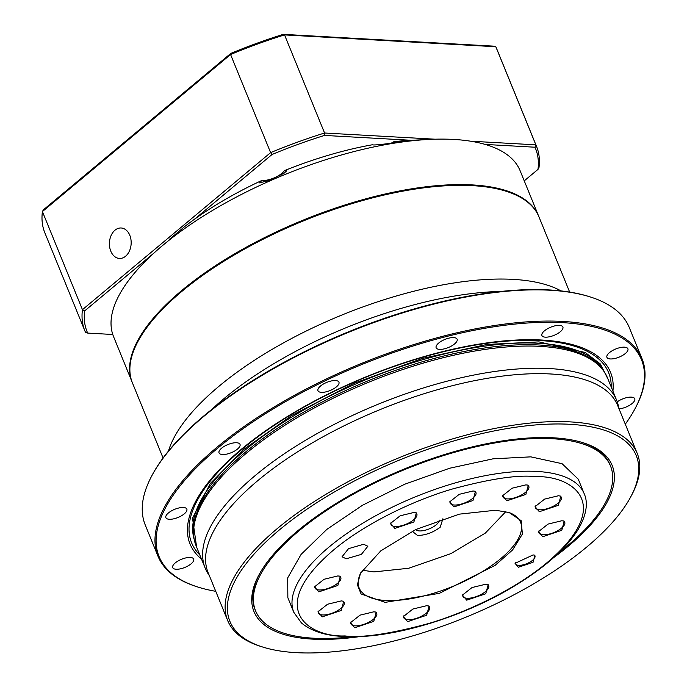 <?xml version="1.0" encoding="UTF-8"?>
<svg xmlns="http://www.w3.org/2000/svg" width="687" height="687" viewBox="0 0 687 687"><rect width="100%" height="100%" fill="white"/><g stroke="black" fill="none" stroke-linecap="round" stroke-linejoin="round"><path stroke-width="1.03" d="M196.619 547.135L192.532 518.178L210.179 483.648L244.083 449.161L291.777 415.455L353.814 383.38L422.402 358.425L486.954 344.453L538.969 341.894L585.161 352.483L600.309 363.921L608.055 379.233M569.652 292.078L538.994 216.946A219.565 85.351 157.8 0 0 506.405 191.347A219.565 85.351 157.8 0 0 472.596 185.653A219.565 85.351 157.8 0 0 137.786 341.774A219.565 85.351 157.8 0 0 132.419 382.865L163.077 457.997M506.405 191.347L505.426 191.038A218.689 85.016 157.8 0 0 471.746 185.361A218.689 85.016 157.8 0 0 138.276 340.864L137.786 341.774M168.418 451.144A222.27 86.407 -22.2 0 1 303.491 332.388A222.27 86.407 -22.2 0 1 513.103 279.369A222.27 86.407 -22.2 0 1 561.039 290.91M211.605 409.572A222.27 86.407 -22.2 0 1 501.106 291.434M197.77 587.007L196.791 586.698A261.386 101.607 -22.2 0 1 157.993 556.221L145.258 525.005A261.386 101.607 -22.2 0 1 151.655 476.091L152.136 475.181A260.51 101.272 -22.2 0 1 549.377 289.948A260.51 101.272 -22.2 0 1 589.498 296.698L590.476 297.016A261.386 101.607 -22.2 0 1 629.266 327.484L642.01 358.7A261.386 101.607 -22.2 0 1 635.612 407.614L635.132 408.525A260.51 101.272 157.8 0 0 562.722 322.65A260.51 101.272 157.8 0 0 239.634 431.144A260.51 101.272 157.8 0 0 197.77 587.007A260.51 101.272 157.8 0 0 215.752 591.318M151.655 476.091A261.386 101.607 -22.2 0 1 550.227 290.24A261.386 101.607 -22.2 0 1 590.476 297.016M236.586 442.746A11.327 4.405 -22.2 0 1 240.012 444.36A11.327 4.405 -22.2 0 1 234.619 451.041A11.327 4.405 -22.2 0 1 222.468 454.528A11.327 4.405 -22.2 0 1 219.041 452.913A11.327 4.405 -22.2 0 1 224.434 446.241A11.327 4.405 -22.2 0 1 236.586 442.746M183.42 507.495A11.327 4.405 -22.2 0 1 186.847 509.11A11.327 4.405 -22.2 0 1 181.454 515.791A11.327 4.405 -22.2 0 1 169.303 519.278A11.327 4.405 -22.2 0 1 165.876 517.663A11.327 4.405 -22.2 0 1 171.269 510.991A11.327 4.405 -22.2 0 1 183.42 507.495M335.514 380.555A11.327 4.405 -22.2 0 1 338.94 382.17A11.327 4.405 -22.2 0 1 333.547 388.851A11.327 4.405 -22.2 0 1 321.396 392.346A11.327 4.405 -22.2 0 1 317.969 390.731A11.327 4.405 -22.2 0 1 323.362 384.05A11.327 4.405 -22.2 0 1 335.514 380.555M453.695 337.6A11.327 4.405 -22.2 0 1 457.121 339.215A11.327 4.405 -22.2 0 1 451.728 345.887A11.327 4.405 -22.2 0 1 439.568 349.382A11.327 4.405 -22.2 0 1 436.142 347.768A11.327 4.405 -22.2 0 1 441.535 341.087A11.327 4.405 -22.2 0 1 453.695 337.6M559.458 325.372A11.327 4.405 -22.2 0 1 562.885 326.986A11.327 4.405 -22.2 0 1 557.492 333.667A11.327 4.405 -22.2 0 1 545.332 337.162A11.327 4.405 -22.2 0 1 541.914 335.548A11.327 4.405 -22.2 0 1 547.307 328.867A11.327 4.405 -22.2 0 1 559.458 325.372M624.474 347.167A11.327 4.405 -22.2 0 1 627.892 348.781A11.327 4.405 -22.2 0 1 622.499 355.462A11.327 4.405 -22.2 0 1 610.348 358.949A11.327 4.405 -22.2 0 1 606.922 357.334A11.327 4.405 -22.2 0 1 612.315 350.662A11.327 4.405 -22.2 0 1 624.474 347.167M617.235 401.869A11.327 4.405 -22.2 0 1 631.31 397.129A11.327 4.405 -22.2 0 1 634.736 398.743A11.327 4.405 -22.2 0 1 630.314 404.823A11.327 4.405 -22.2 0 1 619.047 408.877M190.265 557.458A11.327 4.405 -22.2 0 1 193.691 559.072A11.327 4.405 -22.2 0 1 188.298 565.753A11.327 4.405 -22.2 0 1 176.138 569.248A11.327 4.405 -22.2 0 1 172.712 567.634A11.327 4.405 -22.2 0 1 178.105 560.953A11.327 4.405 -22.2 0 1 190.265 557.458M157.993 556.221A261.386 101.607 -22.2 0 1 282.469 402.075A261.386 101.607 -22.2 0 1 562.962 321.447A261.386 101.607 -22.2 0 1 642.01 358.7M201.489 559.055A227.088 88.279 -22.2 0 1 279.334 421.595A227.088 88.279 -22.2 0 1 541.888 340.039A227.088 88.279 -22.2 0 1 612.916 391.152M611.232 387.03A225.199 87.541 157.8 0 0 540.532 340.589A225.199 87.541 157.8 0 0 284.066 418.984A225.199 87.541 157.8 0 0 199.805 554.924M209.337 575.603L208.178 573.825A222.184 86.373 -22.2 0 1 205.181 568.106L196.139 545.942A222.184 86.373 -22.2 0 1 193.768 536.367L193.579 534.572A221.678 86.176 -22.2 0 1 245.998 451.677A221.678 86.176 -22.2 0 1 539.398 345.02A221.678 86.176 -22.2 0 1 601.434 368.129L602.559 369.537A222.184 86.373 -22.2 0 1 607.566 378.039L616.608 400.203A222.184 86.373 -22.2 0 1 618.472 406.386L618.884 408.473M193.768 536.367A222.184 86.373 -22.2 0 1 246.307 453.274A222.184 86.373 -22.2 0 1 540.377 346.377A222.184 86.373 -22.2 0 1 602.559 369.537M582.447 442.531A191.682 74.514 -22.2 0 1 609.927 464.558A191.682 74.514 -22.2 0 1 610.254 465.382M205.181 568.106A222.184 86.373 -22.2 0 1 255.349 475.438A222.184 86.373 -22.2 0 1 549.42 368.541A222.184 86.373 -22.2 0 1 616.608 400.203M360.417 636.506A193.425 75.192 -22.2 0 1 312.465 639.125A193.425 75.192 -22.2 0 1 258.707 575.354A193.425 75.192 -22.2 0 1 553.653 437.817A193.425 75.192 -22.2 0 1 583.443 442.84A193.425 75.192 -22.2 0 1 553.559 557.689M262.468 646.956L260.51 646.338A221.171 85.978 -22.2 0 1 227.68 620.55L208.127 572.64A221.171 85.978 -22.2 0 1 258.072 480.402A221.171 85.978 -22.2 0 1 550.794 373.986A221.171 85.978 -22.2 0 1 617.673 405.51L637.227 453.42A221.171 85.978 -22.2 0 1 631.817 494.803L630.855 496.624A219.428 85.3 157.8 0 0 569.866 424.291A219.428 85.3 157.8 0 0 297.729 515.679A219.428 85.3 157.8 0 0 262.468 646.956A219.428 85.3 157.8 0 0 296.26 652.65A219.428 85.3 157.8 0 0 630.855 496.624M227.68 620.55A221.171 85.978 -22.2 0 1 333.006 490.114A221.171 85.978 -22.2 0 1 570.347 421.895A221.171 85.978 -22.2 0 1 637.227 453.42M625.299 424.188A260.51 101.272 157.8 0 0 635.132 408.525M255.324 610.228A191.682 74.514 -22.2 0 1 254.98 609.412A191.682 74.514 -22.2 0 1 259.197 574.444M163.137 245.07A219.548 85.351 157.8 0 0 156.584 250.703A219.548 85.351 157.8 0 0 113.561 336.63L132.067 381.963A219.548 85.351 157.8 0 1 236.86 252.524A219.548 85.351 157.8 0 1 472.278 184.915A219.548 85.351 157.8 0 1 538.608 216.044L520.111 170.72A219.548 85.351 157.8 0 0 453.721 139.435A219.548 85.351 157.8 0 0 429.255 139.427A219.548 85.351 157.8 0 0 163.137 245.07M261.807 180.475A14.813 5.754 157.8 0 0 262.202 180.501A14.813 5.754 157.8 0 0 284.358 170.677L286.642 170.857L284.014 173.287L268.72 180.552L259.549 182.879L261.807 180.475A191.673 74.514 -22.2 0 0 185.086 226.246L169.741 239.05A14.813 5.754 157.8 0 0 170.445 238.853M391.066 143.231A14.813 5.754 157.8 0 0 393.926 141.651A191.673 74.514 -22.2 0 1 409.461 140.406L429.255 139.427M393.926 141.651C403.69 140.938 405.725 141.041 400.049 141.951C390.328 143.489 371.787 145.73 372.792 144.691L372.792 144.691A14.813 5.754 157.8 0 0 372.809 144.734M403.381 141.273L400.049 141.951M284.358 170.677A191.673 74.514 -22.2 0 1 372.792 144.691M162.716 245.302L164.073 244.1M352.714 636.712A191.673 74.514 -22.2 0 1 313.564 638.206A191.673 74.514 -22.2 0 1 255.598 610.889A191.673 74.514 -22.2 0 1 346.875 497.852A191.673 74.514 -22.2 0 1 552.563 438.735A191.673 74.514 -22.2 0 1 610.52 466.052A191.673 74.514 -22.2 0 1 559.201 552.451M287.853 597.733L287.681 577.904L301.095 554.392L326.849 529.385L362.538 505.237L404.815 484.189L449.736 468.216L493.094 458.813L530.845 456.855L562.069 463.682L578.274 479.208L584.216 493.781A156.834 60.971 -22.2 0 0 536.787 471.428A156.834 60.971 -22.2 0 0 368.481 519.81A156.834 60.971 -22.2 0 0 293.796 612.297L287.853 597.733M426.739 605.685L429.1 606.08L426.653 615.243L407.614 621.641L403.355 616.591L412.921 609.026L426.739 605.685M403.819 615.827A13.938 5.419 157.8 0 0 403.784 617.742A13.938 5.419 157.8 0 0 408.001 619.726A13.938 5.419 157.8 0 0 422.96 615.432A13.938 5.419 157.8 0 0 429.598 607.205A13.938 5.419 157.8 0 0 428.233 605.865M495.533 510.243L509.161 512.536L521.193 520.712L522.386 534.091L512.614 549.926L495.061 565.41L439.371 593.345L385.149 602.37L361.07 593.954L357.36 584.714L360.546 573.19L380.761 550.888L415.781 529.54L459.38 514.142L495.533 510.243M360.95 572.443A87.129 33.869 157.8 0 0 359.181 588.038A87.129 33.869 157.8 0 0 385.536 600.455A87.129 33.869 157.8 0 0 479.037 573.585A87.129 33.869 157.8 0 0 520.531 522.197A87.129 33.869 157.8 0 0 508.354 512.287M373.857 611.799L376.218 612.194L373.771 621.349L354.732 627.755L350.473 622.697L360.04 615.14L373.857 611.799M350.937 621.941A13.938 5.419 157.8 0 0 350.902 623.856A13.938 5.419 157.8 0 0 355.119 625.84A13.938 5.419 157.8 0 0 370.078 621.537A13.938 5.419 157.8 0 0 376.716 613.319A13.938 5.419 157.8 0 0 375.351 611.98M341.345 600.902L343.706 601.297L341.267 610.46L322.229 616.857L317.969 611.808L327.536 604.242L341.345 600.902M318.433 611.044A13.938 5.419 157.8 0 0 318.399 612.959A13.938 5.419 157.8 0 0 322.615 614.942A13.938 5.419 157.8 0 0 337.575 610.649A13.938 5.419 157.8 0 0 344.213 602.422A13.938 5.419 157.8 0 0 342.847 601.082M337.927 575.921L340.288 576.316L337.849 585.479L318.811 591.876L314.543 586.827L324.118 579.261L337.927 575.921M315.007 586.063A13.938 5.419 157.8 0 0 314.981 587.978A13.938 5.419 157.8 0 0 319.189 589.961A13.938 5.419 157.8 0 0 334.148 585.659A13.938 5.419 157.8 0 0 340.786 577.441A13.938 5.419 157.8 0 0 339.43 576.101M413.978 512.45L416.339 512.846L413.892 522.008L394.853 528.406L390.594 523.357L400.16 515.791L413.978 512.45M391.058 522.592A13.938 5.419 157.8 0 0 391.023 524.507A13.938 5.419 157.8 0 0 395.24 526.491A13.938 5.419 157.8 0 0 410.199 522.197A13.938 5.419 157.8 0 0 416.837 513.97A13.938 5.419 157.8 0 0 415.472 512.631M473.06 490.973L475.421 491.368L472.982 500.522L453.944 506.929L449.684 501.871L459.251 494.314L473.06 490.973M450.148 501.115A13.938 5.419 157.8 0 0 450.114 503.03A13.938 5.419 157.8 0 0 454.33 505.014A13.938 5.419 157.8 0 0 469.29 500.711A13.938 5.419 157.8 0 0 475.928 492.493A13.938 5.419 157.8 0 0 474.562 491.153M525.95 484.859L528.303 485.254L525.864 494.417L506.826 500.814L502.566 495.765L512.133 488.199L525.95 484.859M503.03 495.001A13.938 5.419 157.8 0 0 502.996 496.916A13.938 5.419 157.8 0 0 507.212 498.899A13.938 5.419 157.8 0 0 522.172 494.606A13.938 5.419 157.8 0 0 528.81 486.379A13.938 5.419 157.8 0 0 527.444 485.039M558.454 495.756L560.815 496.151L558.368 505.314L539.329 511.712L535.07 506.654L544.636 499.097L558.454 495.756M535.534 505.898A13.938 5.419 157.8 0 0 535.499 507.813A13.938 5.419 157.8 0 0 539.716 509.797A13.938 5.419 157.8 0 0 554.675 505.495A13.938 5.419 157.8 0 0 561.313 497.276A13.938 5.419 157.8 0 0 559.948 495.937M561.872 520.737L564.233 521.132L561.794 530.295L542.756 536.693L538.488 531.644L548.054 524.078L561.872 520.737M538.952 530.879A13.938 5.419 157.8 0 0 538.917 532.794A13.938 5.419 157.8 0 0 543.134 534.778A13.938 5.419 157.8 0 0 558.093 530.484A13.938 5.419 157.8 0 0 564.731 522.257A13.938 5.419 157.8 0 0 563.374 520.918M533.121 554.924L534.941 555.233L533.052 562.309L518.341 567.256L515.052 563.349L533.121 554.924M515.542 562.584A10.451 4.062 157.8 0 0 515.568 563.855A10.451 4.062 157.8 0 0 518.728 565.341A10.451 4.062 157.8 0 0 529.943 562.121A10.451 4.062 157.8 0 0 534.924 555.955A10.451 4.062 157.8 0 0 534.057 555.027M485.829 584.208L488.191 584.603L485.743 593.766L466.705 600.163L462.445 595.105L472.012 587.548L485.829 584.208M462.909 594.349A13.938 5.419 157.8 0 0 462.875 596.264A13.938 5.419 157.8 0 0 467.091 598.248A13.938 5.419 157.8 0 0 482.051 593.946A13.938 5.419 157.8 0 0 488.689 585.728A13.938 5.419 157.8 0 0 487.323 584.388M362.298 570.193L373.883 571.919L408.688 568.261L450.852 553.645L485.323 533.112L505.812 511.626M415.824 529.522A12.632 4.912 157.8 0 0 419.431 530.931A12.632 4.912 157.8 0 0 436.142 524.859A12.632 4.912 157.8 0 0 439.113 520.016M442.9 518.754L440.195 527.247C432.999 532.58 425.442 535.328 417.533 535.491L412.234 531.266M363.646 544.267L367.854 546.259L361.362 554.392L346.257 558.78L342.049 556.788L348.532 548.655L363.646 544.267M125.592 256.225A15.243 10.872 -86.8 0 0 130.925 239.385A15.243 10.872 -86.8 0 0 121.144 227.99A15.243 10.872 -86.8 0 0 114.978 230.205A15.243 10.872 -86.8 0 0 109.654 247.045A15.243 10.872 -86.8 0 0 119.435 258.441A15.243 10.872 -86.8 0 0 125.592 256.225M470.492 141.187L535.851 144.845L495.816 46.742L284.538 34.908A243.945 94.832 157.8 0 0 230.574 54.522L42.414 211.562A243.945 94.832 157.8 0 0 44.818 232.73L84.853 330.833A243.945 94.832 -22.2 0 1 82.449 309.665L42.414 211.562L43.401 209.836L230.815 53.414A242.202 94.153 -22.2 0 1 283.267 34.35L493.704 46.141L495.816 46.742A243.945 94.832 157.8 0 1 496.538 48.391L536.573 146.494A243.945 94.832 -22.2 0 1 538.977 167.662L537.99 169.388A242.202 94.153 157.8 0 0 534.95 147.216L485.237 144.433M534.95 147.216L535.851 144.845A243.945 94.832 -22.2 0 1 536.573 146.494M153.965 253.056L84.647 310.91L82.449 309.665L270.609 152.626A243.945 94.832 -22.2 0 1 324.573 133.012L284.538 34.908L283.267 34.35M411.582 140.303L324.513 135.425L324.573 133.012L435.129 139.203M324.513 135.425A242.202 94.153 157.8 0 0 272.061 154.489L270.609 152.626L230.574 54.522L230.815 53.414M84.647 310.91A242.202 94.153 157.8 0 0 87.687 333.083L85.574 332.482A243.945 94.832 -22.2 0 1 84.853 330.833M524.25 180.853L537.99 169.388M272.061 154.489L194.43 219.282M87.687 333.083L112.78 334.492M604.517 372.242A221.678 86.176 157.8 0 0 538.694 343.285A221.678 86.176 157.8 0 0 303.886 409.89A221.678 86.176 157.8 0 0 194.258 539.664M535.74 476.684C570.906 475.241 616.608 503.296 547.462 562.309C515.499 589.36 465.941 612.675 428.293 623.607C390.07 633.921 362.289 638.034 344.943 635.93C309.777 637.373 264.074 609.317 333.221 550.304C365.183 523.254 414.742 499.938 452.389 489.007C490.612 478.693 518.393 474.58 535.74 476.684M161.479 246.367L156.584 250.703M293.796 612.297L301.404 622.903C314.105 633.5 331.357 635.887 343.397 636.48C390.482 639.674 465.236 617.003 518.101 583.761C546.182 566.251 566.036 548.406 577.673 530.227C588.467 512.262 587.222 500.291 584.216 493.781M254.662 608.588L255.598 610.889M609.584 463.742L610.52 466.052"/></g></svg>

